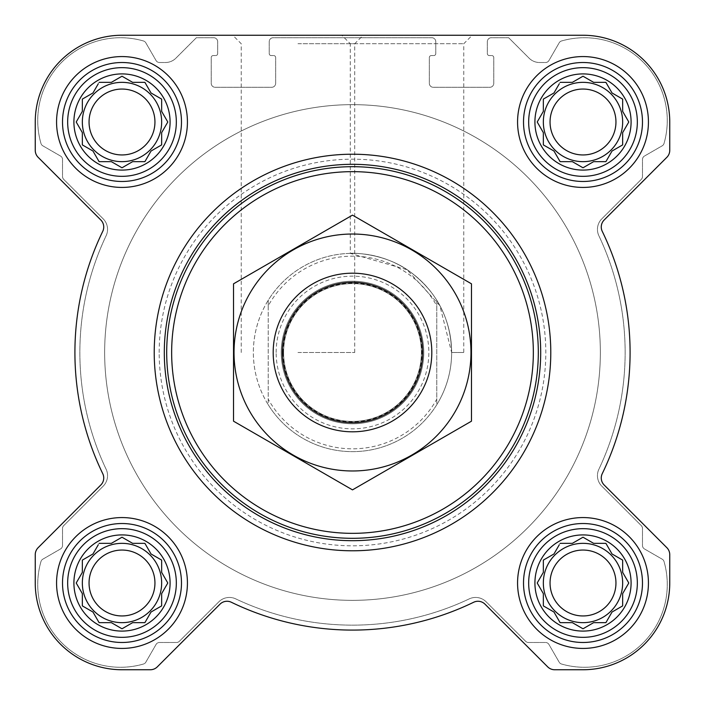 <?xml version="1.0" encoding="UTF-8"?>
<svg xmlns="http://www.w3.org/2000/svg" width="705" height="705" viewBox="0 0 705 705"><rect width="100%" height="100%" fill="white"/><g stroke="black" fill="none" stroke-linecap="round" stroke-linejoin="round"><path stroke-width="0.53" stroke-dasharray="3.52 2.64" d="M451.641 352.5L463.758 352.5L451.641 352.5C450.892 319.162 437.259 292.416 410.733 272.262C384.04 251.844 348.684 252.98 350.297 253.386C348.596 253.007 383.811 251.756 410.698 272.236C437.259 292.416 450.9 319.171 451.641 352.5L439.849 305.609L407.023 269.707L350.297 253.386L350.297 43.736L463.758 43.736L350.297 43.736L341.81 35.25L472.244 35.25L341.81 35.25L472.244 35.25L463.758 43.736L463.758 352.5M534.919 583A48.081 48.081 0 0 1 607.04 541.361A48.081 48.081 0 0 1 607.04 624.648A48.081 48.081 0 0 1 534.919 583M552.561 554.782L543.343 560.105L543.343 572.372L537.21 583L543.343 593.628L543.343 605.895L553.971 612.028L560.105 622.656L572.372 622.656L583 628.789L593.628 622.656L605.895 622.656L612.028 612.028L622.656 605.895L622.656 593.628L628.789 583L622.656 572.372L622.656 560.105L612.028 553.971L605.895 543.343L593.628 543.343L583 537.21L572.372 543.343L560.105 543.343L553.971 553.971L543.343 560.105L543.343 572.372L537.21 583L542.533 592.218M73.919 583A48.081 48.081 0 0 1 146.041 541.361A48.081 48.081 0 0 1 146.041 624.648A48.081 48.081 0 0 1 73.919 583M91.562 554.782L82.344 560.105L82.344 572.372L76.21 583L82.344 593.628L82.344 605.895L92.972 612.028L99.105 622.656L111.372 622.656L122 628.789L132.628 622.656L144.895 622.656L151.029 612.028L161.656 605.895L161.656 593.628L167.79 583L161.656 572.372L161.656 560.105L151.029 553.971L144.895 543.343L132.628 543.343L122 537.21L111.372 543.343L99.105 543.343L92.972 553.971L82.344 560.105L82.344 572.372L76.21 583L81.533 592.218M73.919 122A48.081 48.081 0 0 1 146.041 80.352A48.081 48.081 0 0 1 146.041 163.639A48.081 48.081 0 0 1 73.919 122M91.562 93.783L82.344 99.105L82.344 111.372L76.21 122L82.344 132.628L82.344 144.895L92.972 151.029L99.105 161.656L111.372 161.656L122 167.79L132.628 161.656L144.895 161.656L151.029 151.029L161.656 144.895L161.656 132.628L167.79 122L161.656 111.372L161.656 99.105L151.029 92.972L144.895 82.344L132.628 82.344L122 76.21L111.372 82.344L99.105 82.344L92.972 92.972L82.344 99.105L82.344 111.372L76.21 122L81.533 131.218M534.919 122A48.081 48.081 0 0 1 607.04 80.352A48.081 48.081 0 0 1 607.04 163.639A48.081 48.081 0 0 1 534.919 122M552.561 93.783L543.343 99.105L543.343 111.372L537.21 122L543.343 132.628L543.343 144.895L553.971 151.029L560.105 161.656L572.372 161.656L583 167.79L593.628 161.656L605.895 161.656L612.028 151.029L622.656 144.895L622.656 132.628L628.789 122L622.656 111.372L622.656 99.105L612.028 92.972L605.895 82.344L593.628 82.344L583 76.21L572.372 82.344L560.105 82.344L553.971 92.972L543.343 99.105L543.343 111.372L537.21 122L542.533 131.218M103.203 486.133L63.679 525.657A3.966 3.966 0 0 0 62.516 528.459L62.516 545.52A3.966 3.966 0 0 1 60.533 548.948L42.802 559.188A3.966 3.966 0 0 0 40.978 561.524A82.785 82.785 0 0 0 143.476 664.022A3.966 3.966 0 0 0 145.812 662.198L156.052 644.467A3.966 3.966 0 0 1 159.48 642.484L176.541 642.484A3.966 3.966 0 0 0 179.343 641.321L218.867 601.797A14.875 14.875 0 0 1 235.752 598.88A272.641 272.641 0 0 0 469.248 598.88A14.867 14.867 0 0 1 486.133 601.797L525.657 641.321A3.966 3.966 0 0 0 528.459 642.484L545.52 642.484A3.966 3.966 0 0 1 548.948 644.467L559.188 662.198A3.966 3.966 0 0 0 561.524 664.022A82.785 82.785 0 0 0 664.022 561.524A3.966 3.966 0 0 0 662.198 559.188L644.467 548.948A3.966 3.966 0 0 1 642.484 545.52L642.484 528.459A3.966 3.966 0 0 0 641.321 525.657L601.797 486.133A14.867 14.867 0 0 1 598.88 469.248A272.641 272.641 0 0 0 598.88 235.752A14.875 14.875 0 0 1 601.797 218.867L641.321 179.343A3.966 3.966 0 0 0 642.484 176.541L642.484 159.48A3.966 3.966 0 0 1 644.467 156.052L662.198 145.812A3.966 3.966 0 0 0 664.022 143.476A82.785 82.785 0 0 0 561.524 40.978A3.966 3.966 0 0 0 559.188 42.802L548.948 60.533A3.966 3.966 0 0 1 545.52 62.516L539.589 62.516A14.875 14.875 0 0 1 529.076 58.154L508.649 37.726L491.297 37.726A3.966 3.966 0 0 0 487.331 41.692L487.331 53.589A1.983 1.983 0 0 0 489.314 55.572L491.79 55.572A1.983 1.983 0 0 1 493.773 57.554L493.773 83.331A3.966 3.966 0 0 1 489.808 87.297L433.302 87.297A3.966 3.966 0 0 1 429.336 83.331L429.336 57.554A1.983 1.983 0 0 1 431.319 55.572L433.795 55.572A1.983 1.983 0 0 0 435.778 53.589L435.778 41.692A3.966 3.966 0 0 0 431.812 37.726L273.188 37.726A3.966 3.966 0 0 0 269.222 41.692L269.222 53.589A1.983 1.983 0 0 0 271.205 55.572L273.681 55.572A1.983 1.983 0 0 1 275.664 57.554L275.664 83.331A3.966 3.966 0 0 1 271.698 87.297L215.192 87.297A3.966 3.966 0 0 1 211.227 83.331L211.227 57.554A1.983 1.983 0 0 1 213.21 55.572L215.686 55.572A1.983 1.983 0 0 0 217.669 53.589L217.669 41.692A3.966 3.966 0 0 0 213.703 37.726L196.351 37.726L175.924 58.154A14.875 14.875 0 0 1 165.411 62.516L159.48 62.516A3.966 3.966 0 0 1 156.052 60.533L145.812 42.802A3.966 3.966 0 0 0 143.476 40.978A82.785 82.785 0 0 0 40.978 143.476A3.966 3.966 0 0 0 42.802 145.812L60.533 156.052A3.966 3.966 0 0 1 62.516 159.48L62.516 176.541A3.966 3.966 0 0 0 63.679 179.343L103.203 218.867A14.867 14.867 0 0 1 106.12 235.752A272.641 272.641 0 0 0 106.12 469.248A14.867 14.867 0 0 1 103.203 486.133L63.679 525.657A3.966 3.966 0 0 0 62.516 528.459L62.516 545.52A3.966 3.966 0 0 1 60.533 548.948L42.802 559.188A3.966 3.966 0 0 0 40.978 561.524A82.785 82.785 0 0 0 143.476 664.022A3.966 3.966 0 0 0 145.812 662.198L156.052 644.467A3.966 3.966 0 0 1 159.48 642.484L176.541 642.484A3.966 3.966 0 0 0 179.343 641.321L218.867 601.797A14.875 14.875 0 0 1 235.752 598.88A272.641 272.641 0 0 0 469.248 598.88A14.867 14.867 0 0 1 486.133 601.797L525.657 641.321A3.966 3.966 0 0 0 528.459 642.484L545.52 642.484A3.966 3.966 0 0 1 548.948 644.467L559.188 662.198A3.966 3.966 0 0 0 561.524 664.022A82.785 82.785 0 0 0 664.022 561.524A3.966 3.966 0 0 0 662.198 559.188L644.467 548.948A3.966 3.966 0 0 1 642.484 545.52L642.484 528.459A3.966 3.966 0 0 0 641.321 525.657L601.797 486.133A14.867 14.867 0 0 1 598.88 469.248A272.641 272.641 0 0 0 598.88 235.752A14.875 14.875 0 0 1 601.797 218.867L641.321 179.343A3.966 3.966 0 0 0 642.484 176.541L642.484 159.48A3.966 3.966 0 0 1 644.467 156.052L662.198 145.812A3.966 3.966 0 0 0 664.022 143.476A82.785 82.785 0 0 0 561.524 40.978A3.966 3.966 0 0 0 559.188 42.802L548.948 60.533A3.966 3.966 0 0 1 545.52 62.516L539.589 62.516A14.875 14.875 0 0 1 529.076 58.154L508.649 37.726L491.297 37.726A3.966 3.966 0 0 0 487.331 41.692L487.331 53.589A1.983 1.983 0 0 0 489.314 55.572L491.79 55.572A1.983 1.983 0 0 1 493.773 57.554L493.773 83.331A3.966 3.966 0 0 1 489.808 87.297L433.302 87.297A3.966 3.966 0 0 1 429.336 83.331L429.336 57.554A1.983 1.983 0 0 1 431.319 55.572L433.795 55.572A1.983 1.983 0 0 0 435.778 53.589L435.778 41.692A3.966 3.966 0 0 0 431.812 37.726L273.188 37.726A3.966 3.966 0 0 0 269.222 41.692L269.222 53.589A1.983 1.983 0 0 0 271.205 55.572L273.681 55.572A1.983 1.983 0 0 1 275.664 57.554L275.664 83.331A3.966 3.966 0 0 1 271.698 87.297L215.192 87.297A3.966 3.966 0 0 1 211.227 83.331L211.227 57.554A1.983 1.983 0 0 1 213.21 55.572L215.686 55.572A1.983 1.983 0 0 0 217.669 53.589L217.669 41.692A3.966 3.966 0 0 0 213.703 37.726L196.351 37.726L175.924 58.154A14.875 14.875 0 0 1 165.411 62.516L159.48 62.516A3.966 3.966 0 0 1 156.052 60.533L145.812 42.802A3.966 3.966 0 0 0 143.476 40.978A82.785 82.785 0 0 0 40.978 143.476A3.966 3.966 0 0 0 42.802 145.812L60.533 156.052A3.966 3.966 0 0 1 62.516 159.48L62.516 176.541A3.966 3.966 0 0 0 63.679 179.343L103.203 218.867A14.867 14.867 0 0 1 106.12 235.752A272.641 272.641 0 0 0 106.12 469.248A14.867 14.867 0 0 1 103.203 486.133M100.833 220.004A9.914 9.914 0 0 1 102.745 231.346A277.594 277.594 0 0 0 102.745 473.654A9.914 9.914 0 0 1 100.833 484.996L38.158 547.67A9.914 9.914 0 0 0 35.25 554.685L35.25 583A86.75 86.75 0 0 0 122 669.75L150.315 669.75A9.914 9.914 0 0 0 157.33 666.842L220.004 604.167A9.914 9.914 0 0 1 231.346 602.255A277.594 277.594 0 0 0 473.654 602.255A9.914 9.914 0 0 1 484.996 604.167L547.67 666.842A9.914 9.914 0 0 0 554.685 669.75L583 669.75A86.75 86.75 0 0 0 669.75 583L669.75 554.685A9.914 9.914 0 0 0 666.842 547.67L604.167 484.996A9.914 9.914 0 0 1 602.255 473.654A277.594 277.594 0 0 0 602.255 231.346A9.914 9.914 0 0 1 604.167 220.004L666.842 157.33A9.914 9.914 0 0 0 669.75 150.315L669.75 122A86.75 86.75 0 0 0 583 35.25L122 35.25A86.75 86.75 0 0 0 35.25 122L35.25 150.315A9.914 9.914 0 0 0 38.158 157.33L100.833 220.004A9.914 9.914 0 0 1 102.745 231.346A277.594 277.594 0 0 0 102.745 473.654A9.914 9.914 0 0 1 100.833 484.996L38.158 547.67A9.914 9.914 0 0 0 35.25 554.685L35.25 583A86.75 86.75 0 0 0 122 669.75L150.315 669.75A9.914 9.914 0 0 0 157.33 666.842L220.004 604.167A9.914 9.914 0 0 1 231.346 602.255A277.594 277.594 0 0 0 473.654 602.255A9.914 9.914 0 0 1 484.996 604.167L547.67 666.842A9.914 9.914 0 0 0 554.685 669.75L583 669.75A86.75 86.75 0 0 0 669.75 583L669.75 554.685A9.914 9.914 0 0 0 666.842 547.67L604.167 484.996A9.914 9.914 0 0 1 602.255 473.654A277.594 277.594 0 0 0 602.255 231.346A9.914 9.914 0 0 1 604.167 220.004L666.842 157.33A9.914 9.914 0 0 0 669.75 150.315L669.75 122A86.75 86.75 0 0 0 583 35.25L122 35.25A86.75 86.75 0 0 0 35.25 122L35.25 150.315A9.914 9.914 0 0 0 38.158 157.33L100.833 220.004L38.158 157.33A9.914 9.914 0 0 1 35.25 150.315M154.219 352.5A198.281 198.281 0 0 1 451.641 180.78A198.281 198.281 0 0 1 451.641 524.22A198.281 198.281 0 0 1 154.219 352.5A198.281 198.281 0 0 0 352.5 550.781A198.281 198.281 0 0 0 550.781 352.5A198.281 198.281 0 0 0 352.5 154.219A198.281 198.281 0 0 0 154.219 352.5A198.281 198.281 0 0 1 451.641 180.78A198.281 198.281 0 0 1 451.641 524.22A198.281 198.281 0 0 1 154.219 352.5M102.745 231.346A277.594 277.594 0 0 0 102.745 473.654A9.914 9.914 0 0 1 100.833 484.996M38.158 547.67A9.914 9.914 0 0 0 35.25 554.685M35.25 583A86.75 86.75 0 0 0 122 669.75M150.315 669.75A9.914 9.914 0 0 0 157.33 666.842L220.004 604.167M484.996 604.167A9.914 9.914 0 0 0 473.654 602.255M547.67 666.842A9.914 9.914 0 0 0 554.685 669.75M583 669.75A86.75 86.75 0 0 0 669.75 583M669.75 554.685A9.914 9.914 0 0 0 666.842 547.67L604.167 484.996A9.914 9.914 0 0 1 602.255 473.654A277.594 277.594 0 0 0 602.255 231.346A9.914 9.914 0 0 1 604.167 220.004M666.842 157.33A9.914 9.914 0 0 0 669.75 150.315M669.75 122A86.75 86.75 0 0 0 583 35.25M297.968 35.25L363.19 35.25L297.968 35.25M122 35.25A86.75 86.75 0 0 0 35.25 122M56.567 122A65.433 65.433 0 0 1 154.712 65.336A65.433 65.433 0 0 1 154.712 178.665A65.433 65.433 0 0 1 56.567 122A65.433 65.433 0 0 1 154.712 65.336A65.433 65.433 0 0 1 154.712 178.665A65.433 65.433 0 0 1 56.567 122A65.433 65.433 0 0 1 154.712 65.336A65.433 65.433 0 0 1 154.712 178.665A65.433 65.433 0 0 1 56.567 122M56.567 583A65.433 65.433 0 0 1 154.712 526.335A65.433 65.433 0 0 1 154.712 639.664A65.433 65.433 0 0 1 56.567 583A65.433 65.433 0 0 1 154.712 526.335A65.433 65.433 0 0 1 154.712 639.664A65.433 65.433 0 0 1 56.567 583A65.433 65.433 0 0 1 154.712 526.335A65.433 65.433 0 0 1 154.712 639.664A65.433 65.433 0 0 1 56.567 583M517.567 583A65.433 65.433 0 0 1 615.721 526.335A65.433 65.433 0 0 1 615.721 639.664A65.433 65.433 0 0 1 517.567 583A65.433 65.433 0 0 1 615.721 526.335A65.433 65.433 0 0 1 615.721 639.664A65.433 65.433 0 0 1 517.567 583A65.433 65.433 0 0 1 615.721 526.335A65.433 65.433 0 0 1 615.721 639.664A65.433 65.433 0 0 1 517.567 583M517.567 122A65.433 65.433 0 0 1 615.721 65.336A65.433 65.433 0 0 1 615.721 178.665A65.433 65.433 0 0 1 517.567 122A65.433 65.433 0 0 1 615.721 65.336A65.433 65.433 0 0 1 615.721 178.665A65.433 65.433 0 0 1 517.567 122A65.433 65.433 0 0 1 615.721 65.336A65.433 65.433 0 0 1 615.721 178.665A65.433 65.433 0 0 1 517.567 122M268.226 305.82L268.226 300.277A99.141 99.141 0 0 0 253.359 352.5A99.141 99.141 0 0 1 402.07 266.64A99.141 99.141 0 0 1 402.07 438.36A99.141 99.141 0 0 1 253.359 352.5A99.141 99.141 0 0 1 402.07 266.64A99.141 99.141 0 0 1 402.07 438.36A99.141 99.141 0 0 1 253.359 352.5A99.141 99.141 0 0 1 402.07 266.64A99.141 99.141 0 0 1 402.07 438.36A99.141 99.141 0 0 1 253.359 352.5A99.141 99.141 0 0 0 268.226 404.723L268.226 305.82A96.338 96.338 0 0 1 436.765 305.82L436.765 399.18A96.338 96.338 0 0 1 268.235 399.18M523.515 122A59.484 59.484 0 0 1 612.742 70.482A59.484 59.484 0 0 1 612.742 173.509A59.484 59.484 0 0 1 523.515 122A59.484 59.484 0 0 1 612.742 70.482A59.484 59.484 0 0 1 612.742 173.509A59.484 59.484 0 0 1 523.515 122A59.484 59.484 0 0 1 612.742 70.482A59.484 59.484 0 0 1 612.742 173.509A59.484 59.484 0 0 1 523.515 122M523.515 583A59.484 59.484 0 0 1 612.742 531.491A59.484 59.484 0 0 1 612.742 634.518A59.484 59.484 0 0 1 523.515 583A59.484 59.484 0 0 1 612.742 531.491A59.484 59.484 0 0 1 612.742 634.518A59.484 59.484 0 0 1 523.515 583A59.484 59.484 0 0 1 612.742 531.491A59.484 59.484 0 0 1 612.742 634.518A59.484 59.484 0 0 1 523.515 583M62.516 583A59.484 59.484 0 0 1 151.742 531.491A59.484 59.484 0 0 1 151.742 634.518A59.484 59.484 0 0 1 62.516 583A59.484 59.484 0 0 1 151.742 531.491A59.484 59.484 0 0 1 151.742 634.518A59.484 59.484 0 0 1 62.516 583A59.484 59.484 0 0 1 151.742 531.491A59.484 59.484 0 0 1 151.742 634.518A59.484 59.484 0 0 1 62.516 583M62.516 122A59.484 59.484 0 0 1 151.742 70.482A59.484 59.484 0 0 1 151.742 173.509A59.484 59.484 0 0 1 62.516 122A59.484 59.484 0 0 1 151.742 70.482A59.484 59.484 0 0 1 151.742 173.509A59.484 59.484 0 0 1 62.516 122A59.484 59.484 0 0 1 151.742 70.482A59.484 59.484 0 0 1 151.742 173.509A59.484 59.484 0 0 1 62.516 122M542.533 112.782L537.21 122L543.343 132.628L543.343 144.895L553.971 151.029L559.294 160.246M544.753 145.706L553.971 151.029L560.105 161.656L572.372 161.656L583 167.79L592.218 162.467M573.782 162.467L583 167.79L593.628 161.656L605.895 161.656L612.028 151.029L621.246 145.706M606.714 160.246L612.028 151.029L622.656 144.895L622.656 132.628L627.979 123.41M622.656 132.628L628.789 122L623.467 112.782M628.789 122L622.656 111.372L622.656 99.105L612.028 92.972L606.714 83.754M621.246 98.286L612.028 92.972L605.895 82.344L593.628 82.344L583 76.21L573.782 81.533M592.218 81.533L583 76.21L572.372 82.344L560.105 82.344L553.971 92.972L543.343 99.105M559.294 83.754L553.971 92.972M615.95 122A32.95 32.95 0 0 1 583 154.95A32.95 32.95 0 0 1 550.05 122A32.95 32.95 0 0 1 583 89.05A32.95 32.95 0 0 1 615.95 122M543.343 122A39.656 39.656 0 0 1 602.828 87.658A39.656 39.656 0 0 1 602.828 156.343A39.656 39.656 0 0 1 543.343 122A39.656 39.656 0 0 0 583 161.656A39.656 39.656 0 0 0 622.656 122A39.656 39.656 0 0 0 583 82.344A39.656 39.656 0 0 0 543.343 122A39.656 39.656 0 0 1 602.828 87.658A39.656 39.656 0 0 1 602.828 156.343A39.656 39.656 0 0 1 543.343 122M81.533 112.782L76.21 122L82.344 132.628L82.344 144.895L92.972 151.029L98.286 160.246M83.754 145.706L92.972 151.029L99.105 161.656L111.372 161.656L122 167.79L131.218 162.467M112.782 162.467L122 167.79L132.628 161.656L144.895 161.656L151.029 151.029L160.246 145.706M145.706 160.246L151.029 151.029L161.656 144.895L161.656 132.628L166.979 123.41M161.656 132.628L167.79 122L162.467 112.782M167.79 122L161.656 111.372L161.656 99.105L151.029 92.972L145.706 83.754M160.246 98.286L151.029 92.972L144.895 82.344L132.628 82.344L122 76.21L112.782 81.533M131.218 81.533L122 76.21L111.372 82.344L99.105 82.344L92.972 92.972L82.344 99.105M98.286 83.754L92.972 92.972M81.533 573.782L76.21 583L82.344 593.628L82.344 605.895L92.972 612.028L98.286 621.246M83.754 606.714L92.972 612.028L99.105 622.656L111.372 622.656L122 628.789L131.218 623.467M112.782 623.467L122 628.789L132.628 622.656L144.895 622.656L151.029 612.028L160.246 606.714M145.706 621.246L151.029 612.028L161.656 605.895L161.656 593.628L167.79 583L161.656 572.372L161.656 560.105L151.029 553.971L145.706 544.753M162.467 592.218L167.79 583M166.979 581.59L161.656 572.372L161.656 560.105M160.246 559.294L151.029 553.971L144.895 543.343L132.628 543.343L122 537.21L112.782 542.533M131.218 542.533L122 537.21L111.372 543.343L99.105 543.343L92.972 553.971L82.344 560.105M98.286 544.753L92.972 553.971M542.533 573.782L537.21 583L543.343 593.628L543.343 605.895L553.971 612.028L559.294 621.246M544.753 606.714L553.971 612.028L560.105 622.656L572.372 622.656L583 628.789L592.218 623.467M573.782 623.467L583 628.789L593.628 622.656L605.895 622.656L612.028 612.028L621.246 606.714M606.714 621.246L612.028 612.028L622.656 605.895L622.656 593.628L628.789 583L622.656 572.372L622.656 560.105L612.028 553.971L606.714 544.753M623.467 592.218L628.789 583M627.979 581.59L622.656 572.372L622.656 560.105M621.246 559.294L612.028 553.971L605.895 543.343L593.628 543.343L583 537.21L573.782 542.533M592.218 542.533L583 537.21L572.372 543.343L560.105 543.343L553.971 553.971L543.343 560.105M559.294 544.753L553.971 553.971M154.95 122A32.95 32.95 0 0 1 122 154.95A32.95 32.95 0 0 1 89.05 122A32.95 32.95 0 0 1 122 89.05A32.95 32.95 0 0 1 154.95 122M82.344 122A39.656 39.656 0 0 1 141.828 87.658A39.656 39.656 0 0 1 141.828 156.343A39.656 39.656 0 0 1 82.344 122A39.656 39.656 0 0 0 122 161.656A39.656 39.656 0 0 0 161.656 122A39.656 39.656 0 0 0 122 82.344A39.656 39.656 0 0 0 82.344 122A39.656 39.656 0 0 1 141.828 87.658A39.656 39.656 0 0 1 141.828 156.343A39.656 39.656 0 0 1 82.344 122M154.95 583A32.95 32.95 0 0 1 122 615.95A32.95 32.95 0 0 1 89.05 583A32.95 32.95 0 0 1 122 550.05A32.95 32.95 0 0 1 154.95 583M82.344 583A39.656 39.656 0 0 1 141.828 548.657A39.656 39.656 0 0 1 141.828 617.342A39.656 39.656 0 0 1 82.344 583A39.656 39.656 0 0 0 122 622.656A39.656 39.656 0 0 0 161.656 583A39.656 39.656 0 0 0 122 543.343A39.656 39.656 0 0 0 82.344 583A39.656 39.656 0 0 1 141.828 548.657A39.656 39.656 0 0 1 141.828 617.342A39.656 39.656 0 0 1 82.344 583M615.95 583A32.95 32.95 0 0 1 583 615.95A32.95 32.95 0 0 1 550.05 583A32.95 32.95 0 0 1 583 550.05A32.95 32.95 0 0 1 615.95 583M543.343 583A39.656 39.656 0 0 1 602.828 548.657A39.656 39.656 0 0 1 602.828 617.342A39.656 39.656 0 0 1 543.343 583A39.656 39.656 0 0 0 583 622.656A39.656 39.656 0 0 0 622.656 583A39.656 39.656 0 0 0 583 543.343A39.656 39.656 0 0 0 543.343 583A39.656 39.656 0 0 1 602.828 548.657A39.656 39.656 0 0 1 602.828 617.342A39.656 39.656 0 0 1 543.343 583M159.18 352.5A193.329 193.329 0 0 1 449.164 185.08A193.329 193.329 0 0 1 449.164 519.92A193.329 193.329 0 0 1 159.18 352.5M297.968 43.736L354.703 43.736L297.968 43.736M297.968 352.5L354.703 352.5L297.968 352.5M528.671 122A54.329 54.329 0 0 1 610.169 74.942A54.329 54.329 0 0 1 610.169 169.05A54.329 54.329 0 0 1 528.671 122M67.662 122A54.329 54.329 0 0 1 149.16 74.942A54.329 54.329 0 0 1 149.16 169.05A54.329 54.329 0 0 1 67.662 122M67.662 583A54.329 54.329 0 0 1 149.16 535.95A54.329 54.329 0 0 1 149.16 630.058A54.329 54.329 0 0 1 67.662 583M528.671 583A54.329 54.329 0 0 1 610.169 535.95A54.329 54.329 0 0 1 610.169 630.058A54.329 54.329 0 0 1 528.671 583M543.343 132.628L543.343 144.895M593.628 161.656L605.895 161.656M622.656 111.372L622.656 99.105M572.372 82.344L560.105 82.344M550.05 122A32.95 32.95 0 0 1 599.479 93.465A32.95 32.95 0 0 1 599.479 150.535A32.95 32.95 0 0 1 550.05 122A32.95 32.95 0 0 1 599.479 93.465A32.95 32.95 0 0 1 599.479 150.535A32.95 32.95 0 0 1 550.05 122M82.344 132.628L82.344 144.895M132.628 161.656L144.895 161.656M161.656 111.372L161.656 99.105M111.372 82.344L99.105 82.344M89.05 122A32.95 32.95 0 0 1 138.471 93.465A32.95 32.95 0 0 1 138.471 150.535A32.95 32.95 0 0 1 89.05 122A32.95 32.95 0 0 1 138.471 93.465A32.95 32.95 0 0 1 138.471 150.535A32.95 32.95 0 0 1 89.05 122M82.344 593.628L82.344 605.895M132.628 622.656L144.895 622.656M111.372 543.343L99.105 543.343M89.05 583A32.95 32.95 0 0 1 138.471 554.465A32.95 32.95 0 0 1 138.471 611.535A32.95 32.95 0 0 1 89.05 583A32.95 32.95 0 0 1 138.471 554.465A32.95 32.95 0 0 1 138.471 611.535A32.95 32.95 0 0 1 89.05 583M543.343 593.628L543.343 605.895M593.628 622.656L605.895 622.656M572.372 543.343L560.105 543.343M550.05 583A32.95 32.95 0 0 1 599.479 554.465A32.95 32.95 0 0 1 599.479 611.535A32.95 32.95 0 0 1 550.05 583A32.95 32.95 0 0 1 599.479 554.465A32.95 32.95 0 0 1 599.479 611.535A32.95 32.95 0 0 1 550.05 583M104.648 352.5A247.852 247.852 0 0 1 476.421 137.854A247.852 247.852 0 0 1 476.43 567.146A247.852 247.852 0 0 1 104.648 352.5A247.852 247.852 0 0 1 476.421 137.854A247.852 247.852 0 0 1 476.43 567.146A247.852 247.852 0 0 1 104.648 352.5A247.852 247.852 0 0 1 476.421 137.854A247.852 247.852 0 0 1 476.43 567.146A247.852 247.852 0 0 1 104.648 352.5A247.852 247.852 0 0 1 476.421 137.854A247.852 247.852 0 0 1 476.43 567.146A247.852 247.852 0 0 1 104.648 352.5M436.765 399.18L436.765 404.723A99.141 99.141 0 0 1 268.226 404.723L268.226 300.277A99.141 99.141 0 0 1 436.765 300.277L436.765 305.82M436.765 404.723A99.141 99.141 0 0 0 436.765 300.277L436.765 404.723M273.188 352.5A79.312 79.312 0 0 1 392.156 283.815A79.312 79.312 0 0 1 392.156 421.185A79.312 79.312 0 0 1 273.188 352.5M283.595 352.5A68.905 68.905 0 0 1 386.948 292.831A68.905 68.905 0 0 1 386.948 412.169A68.905 68.905 0 0 1 283.595 352.5A68.905 68.905 0 0 1 386.948 292.831A68.905 68.905 0 0 1 386.948 412.169A68.905 68.905 0 0 1 283.595 352.5A68.905 68.905 0 0 1 386.948 292.831A68.905 68.905 0 0 1 386.948 412.169A68.905 68.905 0 0 1 283.595 352.5M352.5 273.188A79.312 79.312 0 0 1 421.185 392.156A79.312 79.312 0 0 1 283.815 392.156A79.312 79.312 0 0 1 352.5 273.188A79.312 79.312 0 0 1 421.185 392.156A79.312 79.312 0 0 1 283.815 392.156A79.312 79.312 0 0 1 352.5 273.188M233.531 421.185L233.531 283.815L352.5 215.131L471.469 283.815L471.469 421.185L352.5 489.869L233.531 421.185M352.5 234.025A118.475 118.475 0 0 1 455.104 411.738A118.475 118.475 0 0 1 249.896 411.738A118.475 118.475 0 0 1 352.5 234.025M352.5 281.233A71.258 71.258 0 0 1 414.214 388.129A71.258 71.258 0 0 1 290.786 388.129A71.258 71.258 0 0 1 352.5 281.233A71.258 71.258 0 0 1 414.214 388.129A71.258 71.258 0 0 1 290.786 388.129A71.258 71.258 0 0 1 352.5 281.233M276.157 352.5A76.334 76.334 0 0 1 390.667 286.389A76.334 76.334 0 0 1 390.667 418.611A76.334 76.334 0 0 1 276.157 352.5M283.146 352.5A69.354 69.354 0 0 1 387.177 292.443A69.354 69.354 0 0 1 387.177 412.557A69.354 69.354 0 0 1 283.146 352.5M354.703 352.5L354.703 43.736L363.19 35.25M241.242 352.5L241.242 43.736L232.756 35.25"/><path stroke-width="1.06" d="M560.105 543.343L572.372 543.343L583 537.21L593.628 543.343L605.895 543.343L612.028 553.971L622.656 560.105L622.656 572.372L628.789 583L622.656 593.628L622.656 605.895L612.028 612.028L605.895 622.656L593.628 622.656L583 628.789L572.372 622.656L560.105 622.656L553.971 612.028L543.343 605.895L543.343 593.628L537.21 583L543.343 572.372L543.343 560.105L553.971 553.971L559.294 544.753M534.919 583A48.081 48.081 0 0 1 607.04 541.361A48.081 48.081 0 0 1 607.04 624.648A48.081 48.081 0 0 1 534.919 583M99.105 543.343L111.372 543.343L122 537.21L132.628 543.343L144.895 543.343L151.029 553.971L161.656 560.105L161.656 572.372L167.79 583L161.656 593.628L161.656 605.895L151.029 612.028L144.895 622.656L132.628 622.656L122 628.789L111.372 622.656L99.105 622.656L92.972 612.028L82.344 605.895L82.344 593.628L76.21 583L82.344 572.372L82.344 560.105L92.972 553.971L98.286 544.753M73.91 583A48.081 48.081 0 0 1 146.041 541.361A48.081 48.081 0 0 1 146.041 624.648A48.081 48.081 0 0 1 73.91 583M99.105 82.344L111.372 82.344L122 76.21L132.628 82.344L144.895 82.344L151.029 92.972L161.656 99.105L161.656 111.372L167.79 122L161.656 132.628L161.656 144.895L151.029 151.029L144.895 161.656L132.628 161.656L122 167.79L111.372 161.656L99.105 161.656L92.972 151.029L82.344 144.895L82.344 132.628L76.21 122L82.344 111.372L82.344 99.105L92.972 92.972L98.286 83.754M73.91 122A48.081 48.081 0 0 1 146.041 80.352A48.081 48.081 0 0 1 146.041 163.639A48.081 48.081 0 0 1 73.91 122M560.105 82.344L572.372 82.344L583 76.21L593.628 82.344L605.895 82.344L612.028 92.972L622.656 99.105L622.656 111.372L628.789 122L622.656 132.628L622.656 144.895L612.028 151.029L605.895 161.656L593.628 161.656L583 167.79L572.372 161.656L560.105 161.656L553.971 151.029L543.343 144.895L543.343 132.628L537.21 122L543.343 111.372L543.343 99.105L553.971 92.972L559.294 83.754M534.919 122A48.081 48.081 0 0 1 607.04 80.352A48.081 48.081 0 0 1 607.04 163.639A48.081 48.081 0 0 1 534.919 122M35.25 122L35.25 150.315A9.914 9.914 0 0 0 38.158 157.33L100.833 220.004A9.914 9.914 0 0 1 102.745 231.346A277.594 277.594 0 0 0 102.745 473.654A9.914 9.914 0 0 1 100.833 484.996L38.158 547.67A9.914 9.914 0 0 0 35.25 554.685L35.25 583A86.75 86.75 0 0 0 122 669.75L150.315 669.75A9.914 9.914 0 0 0 157.33 666.842L220.004 604.167A9.914 9.914 0 0 1 231.346 602.255A277.594 277.594 0 0 0 473.654 602.255A9.914 9.914 0 0 1 484.996 604.167L547.67 666.842A9.914 9.914 0 0 0 554.685 669.75L583 669.75A86.75 86.75 0 0 0 669.75 583L669.75 554.685A9.914 9.914 0 0 0 666.842 547.67L604.167 484.996A9.914 9.914 0 0 1 602.255 473.654A277.594 277.594 0 0 0 602.255 231.346A9.914 9.914 0 0 1 604.167 220.004L666.842 157.33A9.914 9.914 0 0 0 669.75 150.315L669.75 122A86.75 86.75 0 0 0 583 35.25L122 35.25A86.75 86.75 0 0 0 35.25 122L35.25 150.315M56.567 122A65.433 65.433 0 0 1 154.712 65.336A65.433 65.433 0 0 1 154.712 178.665A65.433 65.433 0 0 1 56.567 122M56.567 583A65.433 65.433 0 0 1 154.712 526.335A65.433 65.433 0 0 1 154.712 639.664A65.433 65.433 0 0 1 56.567 583M517.567 583A65.433 65.433 0 0 1 615.721 526.335A65.433 65.433 0 0 1 615.721 639.664A65.433 65.433 0 0 1 517.567 583M517.567 122A65.433 65.433 0 0 1 615.721 65.336A65.433 65.433 0 0 1 615.721 178.665A65.433 65.433 0 0 1 517.567 122M102.745 231.346A9.914 9.914 0 0 0 100.833 220.004M100.833 484.996L38.158 547.67M35.25 554.685L35.25 583M122 669.75L150.315 669.75M473.654 602.255A277.594 277.594 0 0 1 231.346 602.255A9.914 9.914 0 0 0 220.004 604.167M484.996 604.167L547.67 666.842M554.685 669.75L583 669.75M669.75 583L669.75 554.685M604.167 220.004L666.842 157.33M669.75 150.315L669.75 122M583 35.25L472.244 35.25M341.81 35.25L122 35.25M171.65 352.5A180.85 180.85 0 0 1 442.925 195.884A180.85 180.85 0 0 1 442.925 509.116A180.85 180.85 0 0 1 171.65 352.5M166.697 352.5A185.803 185.803 0 0 1 445.401 191.584A185.803 185.803 0 0 1 445.401 513.416A185.803 185.803 0 0 1 166.697 352.5M164.309 352.5A188.191 188.191 0 0 1 446.6 189.522A188.191 188.191 0 0 1 446.6 515.478A188.191 188.191 0 0 1 164.309 352.5M154.219 352.5A198.281 198.281 0 0 1 451.641 180.78A198.281 198.281 0 0 1 451.641 524.22A198.281 198.281 0 0 1 154.219 352.5M528.671 122A54.329 54.329 0 0 1 610.169 74.942A54.329 54.329 0 0 1 610.169 169.05A54.329 54.329 0 0 1 528.671 122M523.515 122A59.484 59.484 0 0 1 612.742 70.482A59.484 59.484 0 0 1 612.742 173.509A59.484 59.484 0 0 1 523.515 122M67.662 122A54.329 54.329 0 0 1 149.16 74.942A54.329 54.329 0 0 1 149.16 169.05A54.329 54.329 0 0 1 67.662 122M62.516 122A59.484 59.484 0 0 1 151.742 70.482A59.484 59.484 0 0 1 151.742 173.509A59.484 59.484 0 0 1 62.516 122M67.662 583A54.329 54.329 0 0 1 149.16 535.95A54.329 54.329 0 0 1 149.16 630.058A54.329 54.329 0 0 1 67.662 583M62.516 583A59.484 59.484 0 0 1 151.742 531.491A59.484 59.484 0 0 1 151.742 634.518A59.484 59.484 0 0 1 62.516 583M528.671 583A54.329 54.329 0 0 1 610.169 535.95A54.329 54.329 0 0 1 610.169 630.058A54.329 54.329 0 0 1 528.671 583M523.515 583A59.484 59.484 0 0 1 612.742 531.491A59.484 59.484 0 0 1 612.742 634.518A59.484 59.484 0 0 1 523.515 583M543.343 99.105L543.343 111.372L542.533 112.782M542.533 131.218L543.343 132.628M543.343 144.895L544.753 145.706M559.294 160.246L560.105 161.656L572.372 161.656L573.782 162.467M592.218 162.467L593.628 161.656M605.895 161.656L606.714 160.246M621.246 145.706L622.656 144.895L622.656 132.628M627.979 123.41L628.789 122M623.467 112.782L622.656 111.372M622.656 99.105L621.246 98.286M606.714 83.754L605.895 82.344L593.628 82.344L592.218 81.533M573.782 81.533L572.372 82.344M553.971 92.972L552.561 93.783M622.656 122A39.656 39.656 0 0 0 583 82.344A39.656 39.656 0 0 0 543.343 122A39.656 39.656 0 0 0 583 161.656A39.656 39.656 0 0 0 622.656 122M550.05 122A32.95 32.95 0 0 1 599.479 93.465A32.95 32.95 0 0 1 599.479 150.535A32.95 32.95 0 0 1 550.05 122M82.344 99.105L82.344 111.372L81.533 112.782M81.533 131.218L82.344 132.628M82.344 144.895L83.754 145.706M98.286 160.246L99.105 161.656L111.372 161.656L112.782 162.467M131.218 162.467L132.628 161.656M144.895 161.656L145.706 160.246M160.246 145.706L161.656 144.895L161.656 132.628M166.979 123.41L167.79 122M162.467 112.782L161.656 111.372M161.656 99.105L160.246 98.286M145.706 83.754L144.895 82.344L132.628 82.344L131.218 81.533M112.782 81.533L111.372 82.344M92.972 92.972L91.562 93.783M161.656 122A39.656 39.656 0 0 0 122 82.344A39.656 39.656 0 0 0 82.344 122A39.656 39.656 0 0 0 122 161.656A39.656 39.656 0 0 0 161.656 122M82.344 560.105L82.344 572.372L81.533 573.782M81.533 592.218L82.344 593.628M82.344 605.895L83.754 606.714M98.286 621.246L99.105 622.656L111.372 622.656L112.782 623.467M131.218 623.467L132.628 622.656M144.895 622.656L145.706 621.246M160.246 606.714L161.656 605.895L161.656 593.628L162.467 592.218M167.79 583L166.979 581.59M161.656 560.105L160.246 559.294M145.706 544.753L144.895 543.343L132.628 543.343L131.218 542.533M112.782 542.533L111.372 543.343M92.972 553.971L91.562 554.782M161.656 583A39.656 39.656 0 0 0 122 543.343A39.656 39.656 0 0 0 82.344 583A39.656 39.656 0 0 0 122 622.656A39.656 39.656 0 0 0 161.656 583M543.343 560.105L543.343 572.372L542.533 573.782M542.533 592.218L543.343 593.628M543.343 605.895L544.753 606.714M559.294 621.246L560.105 622.656L572.372 622.656L573.782 623.467M592.218 623.467L593.628 622.656M605.895 622.656L606.714 621.246M621.246 606.714L622.656 605.895L622.656 593.628L623.467 592.218M628.789 583L627.979 581.59M622.656 560.105L621.246 559.294M606.714 544.753L605.895 543.343L593.628 543.343L592.218 542.533M573.782 542.533L572.372 543.343M553.971 553.971L552.561 554.782M622.656 583A39.656 39.656 0 0 0 583 543.343A39.656 39.656 0 0 0 543.343 583A39.656 39.656 0 0 0 583 622.656A39.656 39.656 0 0 0 622.656 583M89.05 122A32.95 32.95 0 0 1 138.471 93.465A32.95 32.95 0 0 1 138.471 150.535A32.95 32.95 0 0 1 89.05 122M89.05 583A32.95 32.95 0 0 1 138.471 554.465A32.95 32.95 0 0 1 138.471 611.535A32.95 32.95 0 0 1 89.05 583M550.05 583A32.95 32.95 0 0 1 599.479 554.465A32.95 32.95 0 0 1 599.479 611.535A32.95 32.95 0 0 1 550.05 583M282.308 352.5A70.192 70.192 0 0 1 387.591 291.711A70.192 70.192 0 0 1 387.591 413.289A70.192 70.192 0 0 1 282.308 352.5M273.188 352.5A79.312 79.312 0 0 1 392.156 283.815A79.312 79.312 0 0 1 392.156 421.185A79.312 79.312 0 0 1 273.188 352.5M352.5 234.025A118.475 118.475 0 0 1 455.104 411.738A118.475 118.475 0 0 1 249.896 411.738A118.475 118.475 0 0 1 352.5 234.025M471.469 421.185L471.469 283.815L352.5 215.131L233.531 283.815L233.531 421.185L352.5 489.869L471.469 421.185"/></g></svg>
